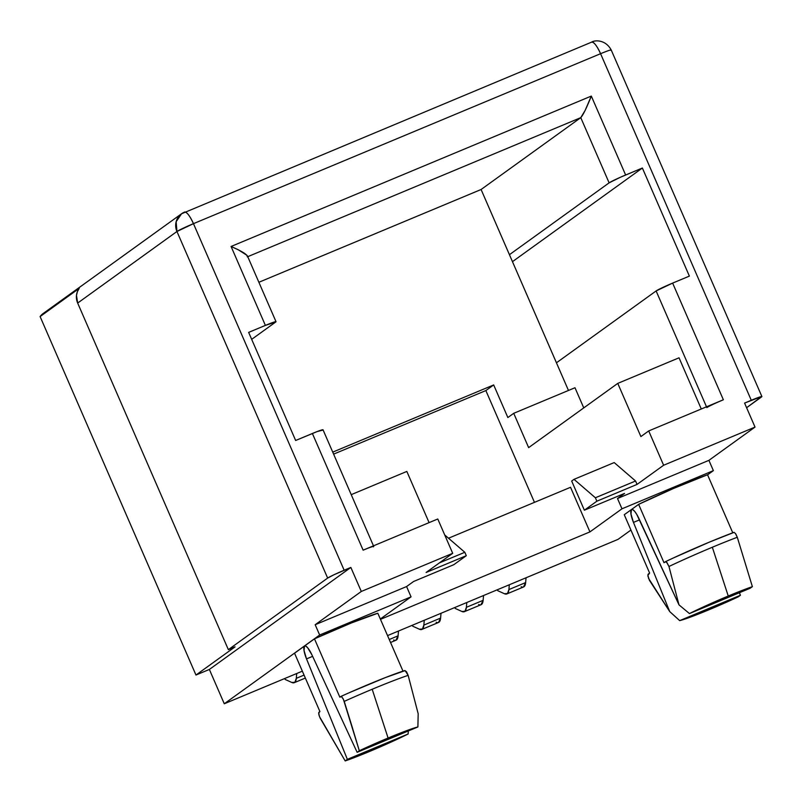 <?xml version="1.0" encoding="UTF-8"?>
<svg xmlns="http://www.w3.org/2000/svg" width="802" height="802" viewBox="0 0 802 802"><rect width="100%" height="100%" fill="white"/><g stroke="black" fill="none" stroke-linecap="round" stroke-linejoin="round"><path stroke-width="1.2" d="M351.918 726.151L359.316 750.742A44.972 2.546 -23.5 0 1 388.088 738.03L372.188 689.249A64.35 3.639 156.5 0 0 344.228 701.379L351.918 726.151M388.088 738.03L372.188 689.249L388.088 738.03A44.972 2.546 -23.5 0 1 417.892 726.953L357.141 752.316L311.958 654.923L307.707 647.826L305.853 646.121L304.509 646.031L304.028 650.492L306.524 658.893L347.366 759.354L408.118 734L375.526 748.938L345.191 760.928L347.366 759.354L408.118 734A44.972 2.546 -23.5 0 1 345.191 760.928L319.437 716.527L318.665 712.988L319.908 711.544L294.545 653.209L314.474 638.843L351.396 622.953L377.822 613.239L402.985 671.104L377.822 613.239A56.22 3.178 -23.5 0 0 314.474 638.843L339.847 697.179L341.441 696.567L343.386 699.254L359.316 750.742L397.942 734.01L417.892 726.953L357.141 752.316L359.316 750.742A44.972 2.546 -23.5 0 1 388.088 738.03A44.972 2.546 -23.5 0 1 417.892 726.953L418.183 713.75L408.148 675.364L405.13 670.602L385.431 677.57L349.883 692.437M648.467 578.222L669.71 611.565L679.685 620.628L740.426 595.264L738.251 596.838A44.972 2.546 -23.5 0 1 679.685 620.628L740.426 595.264L739.394 592.728L740.426 595.264L738.251 596.838L703.504 612.016L679.685 620.628L740.426 595.264L738.251 596.838A44.972 2.546 -23.5 0 1 679.685 620.628L669.71 611.565L649.53 580.478L647.936 576.087L648.116 574.252M679.685 620.628L669.71 611.565L649.339 580.147L647.886 575.365L649.62 573.059L624.257 514.724L631.445 509.541L632.778 509.641L634.643 511.335L636.768 514.413L678.993 604.868L689.449 613.58A44.972 2.546 -23.5 0 1 728.246 596.026L712.336 547.245A64.35 3.639 156.5 0 0 668.958 566.483L678.993 604.868L668.958 566.483L666.883 562.433L665.269 561.781L663.996 562.693L638.633 504.358L624.257 514.724L649.62 573.059L647.936 574.803M728.246 596.026A44.972 2.546 -23.5 0 1 752.376 586.653L737.289 537.28L735.424 533.42L733.85 532.398L735.424 533.42L737.289 537.28A64.35 3.639 156.5 0 0 712.336 547.245A64.35 3.639 156.5 0 0 668.958 566.483L678.993 604.868L689.449 613.58L728.246 596.026A44.972 2.546 -23.5 0 1 752.376 586.653L737.289 537.28A64.35 3.639 156.5 0 0 712.336 547.245A64.35 3.639 156.5 0 0 668.958 566.483L666.492 562.052L665.69 561.661L663.996 562.693L638.633 504.358L631.445 509.541A13.113 3.288 67.3 0 1 631.615 509.45A13.113 3.288 67.3 0 1 638.893 518.443L678.993 604.868L689.449 613.58A44.972 2.546 -23.5 0 1 728.246 596.026L712.336 547.245L728.246 596.026L752.376 586.653L750.201 588.227L689.449 613.58M752.376 586.653L750.201 588.227L752.376 586.653L737.289 537.28A64.35 3.639 156.5 0 0 712.336 547.245M668.958 566.483L666.883 562.433L665.57 561.661L663.996 562.693L638.633 504.358A56.22 3.178 156.5 0 1 707.534 474.754L732.767 532.789L707.534 474.754A56.22 3.178 156.5 0 0 638.633 504.358L673.76 488.368L707.534 474.754L732.767 532.789M669.71 611.565L633.46 522.403L639.555 519.866L633.46 522.403L669.71 611.565L633.46 522.403L630.963 514.002L631.445 509.541A13.113 3.288 67.3 0 1 638.893 518.443L678.993 604.868M647.936 576.087L648.036 576.678M734.141 532.327L709.58 542.042L673.329 557.981M733.85 532.398A60.15 3.398 156.5 0 0 665.51 561.661M387.546 635.605L618.001 539.385L387.546 635.605L618.001 539.385L630.923 530.072M591.926 42.045L591.676 42.115C594.402 40.17 605.36 39.138 611.204 49.975L761.9 396.559A14.987 0.852 156.5 0 1 761.539 396.94L746.602 407.717L761.72 396.509L744.587 403.075L755.023 427.095L663.625 465.25L648.708 430.935L723.364 399.767L672.637 283.096L689.379 276.109L642.372 168.019L625.64 175.006L591.315 96.08L231.076 246.475L265.392 325.401L248.65 332.389L295.647 440.478L312.389 433.491L363.126 550.162L437.782 518.994L452.699 553.31L361.301 591.465L350.855 567.445L344.158 570.242L193.462 223.658L600.578 53.694L751.284 400.278L744.587 403.075L755.023 427.095L708.908 460.348L713.379 470.634L707.564 474.824L713.379 470.634L621.981 508.799L589.931 531.896L380.479 619.344L589.931 531.896L570.533 487.295L448.518 538.222M380.328 619.004L411.055 596.848L319.657 635.014L315.176 624.718L406.584 586.553L411.055 596.848L319.657 635.014L315.176 624.718L406.584 586.553L413.611 581.48L406.584 586.553L411.055 596.848L380.328 619.004L411.055 596.848L319.657 635.014L224.279 703.765L302.354 671.164M417.892 726.953L418.183 713.75L417.892 726.953L357.141 752.316L311.958 654.923A13.113 3.288 -112.7 0 0 304.509 646.031L294.545 653.209L319.908 711.544L318.955 712.236L319.908 711.544L294.545 653.209L314.474 638.843L339.847 697.179L341.441 696.567L343.386 699.254L359.316 750.742L357.141 752.316L311.958 654.923A13.113 3.288 -112.7 0 0 304.68 645.931A13.113 3.288 -112.7 0 0 304.509 646.031A13.113 3.288 -112.7 0 0 306.524 658.893L347.366 759.354L408.118 734A44.972 2.546 -23.5 0 1 345.191 760.928L320.138 718.091L318.855 714.702L318.945 712.246L318.655 713.158M718.001 402.083L723.364 399.767L672.637 283.096L689.379 276.109L642.372 168.019L512.468 261.663L642.372 168.019L620.277 177.312L609.119 182.846L580.768 117.653L481.09 189.503L509.44 254.695L609.119 182.846L580.768 117.653L481.09 189.503L509.44 254.695L609.119 182.846L580.768 117.653L247.748 256.68L580.768 117.653L585.149 110.395L591.315 96.08L231.076 246.475L265.392 325.401L248.65 332.389L295.647 440.478L317.281 431.526L322.655 430.153A14.987 0.852 -23.5 0 0 312.389 433.491L363.126 550.162L368.008 548.197M610.673 49.965A14.987 14.486 -125.8 0 1 610.843 50.356L611.204 49.975A14.987 0.852 156.5 0 0 600.578 53.694L751.284 400.278L744.587 403.075L755.023 427.095L663.625 465.25L648.708 430.935L723.364 399.767L672.637 283.096L656.116 290.946L556.448 362.795L568.468 390.454L509.44 254.695L609.119 182.846A14.987 0.852 156.5 0 1 625.64 175.006L591.315 96.08L585.149 110.395L580.768 117.653L481.09 189.503L568.468 390.454M663.625 465.25L637.049 484.408L663.625 465.25L637.049 484.408L596.868 501.19L584.367 510.202L624.537 493.43L617.5 498.503L708.908 460.348L755.023 427.095L663.625 465.25L648.708 430.935L640.888 436.569L617.761 383.386L528.638 447.626L513.721 413.311L574.984 387.737L583.756 407.897M701.289 408.99L679.033 357.802L617.761 383.386L679.033 357.802L701.289 408.99L679.033 357.802L617.761 383.386L528.638 447.626L513.721 413.311L574.984 387.737L513.721 413.311L528.638 447.626L617.761 383.386L640.888 436.569L648.708 430.935L723.364 399.767A14.987 0.852 -23.5 0 0 706.843 407.616A14.987 0.852 -23.5 0 1 723.364 399.767M351.226 494.654L406.835 471.436L429.09 522.623L406.835 471.436L351.226 494.654L406.835 471.436L429.09 522.623M534.463 502.343L485.862 390.574L333.612 454.132L485.862 390.574L534.463 502.343L485.862 390.574L493.681 384.94L332.74 452.127L493.681 384.94L507.856 417.541L513.721 413.311M319.657 635.014L315.176 624.718L361.301 591.465L350.855 567.445L209.362 669.449L224.279 703.765L319.657 635.014L224.279 703.765L209.362 669.449L224.279 703.765M706.502 406.815L656.116 290.946A14.987 0.852 156.5 0 1 672.637 283.096L689.379 276.109L642.372 168.019L625.64 175.006L591.315 96.08L231.076 246.475L265.392 325.401L248.65 332.389L295.647 440.478L312.389 433.491L363.126 550.162L437.782 518.994L452.699 553.31L361.301 591.465L350.855 567.445L333.772 574.854L327.647 578.082L228.359 649.65L235.056 646.863L195.969 675.033L209.362 669.449L350.855 567.445L344.158 570.242L193.462 223.658L600.578 53.694C608.528 50.436 611.946 49.323 610.843 50.356A14.987 0.852 156.5 0 0 600.578 53.694L751.284 400.278A14.987 0.852 156.5 0 1 761.9 396.559M344.158 570.242A14.987 0.852 156.5 0 0 327.647 578.082L176.941 231.497L193.462 223.658C189.653 215.457 186.625 211.628 184.37 212.189A14.987 3.759 67.3 0 1 184.56 212.079A14.987 3.759 67.3 0 1 193.462 223.658L344.158 570.242A14.987 0.852 156.5 0 0 327.647 578.082L176.941 231.497L77.664 303.066L228.359 649.65L235.056 646.863L195.969 675.033L40.1 316.559L42.737 313.843M209.362 669.449L195.969 675.033L40.1 316.559L79.187 288.389L77.363 291.727L76.471 295.457L77.664 303.066L228.359 649.65L327.647 578.082L228.359 649.65L235.056 646.863L195.969 675.033L209.362 669.449L350.855 567.445M251.678 339.346L275.657 322.063L265.392 325.401A14.987 0.852 -23.5 0 1 276.008 321.672A14.987 0.852 -23.5 0 1 275.657 322.063L251.678 339.346L275.657 322.063A14.987 0.852 -23.5 0 0 265.392 325.401M258.876 282.274L481.09 189.503M672.637 283.096A14.987 0.852 156.5 0 0 656.116 290.946L556.448 362.795L509.44 254.695M637.049 484.408L596.868 501.19L595.385 497.771L635.565 481L614.202 462.574L635.565 481L637.049 484.408L635.565 481L637.049 484.408L596.868 501.19L584.367 510.202L624.537 493.43L617.5 498.503L621.981 508.799L589.931 531.896L570.533 487.295L589.931 531.896L380.479 619.344M493.681 384.94L507.856 417.541L493.681 384.94L485.862 390.574L493.681 384.94L332.74 452.127M312.389 433.491A14.987 0.852 -23.5 0 1 323.016 429.762L373.742 546.443A14.987 0.852 -23.5 0 0 363.126 550.162L437.782 518.994L452.699 553.31L426.123 572.468L466.303 555.696L464.819 552.287L439.416 562.884M315.176 624.718L406.584 586.553L413.611 581.48L453.792 564.708L413.611 581.48L453.792 564.708L466.303 555.696L426.123 572.468L452.699 553.31L361.301 591.465L315.176 624.718L361.301 591.465M596.868 501.19L595.385 497.771L574.021 479.345L614.202 462.574L635.565 481L595.385 497.771L596.868 501.19L584.367 510.202L624.537 493.43L617.5 498.503L708.908 460.348L713.379 470.634L621.981 508.799L589.931 531.896M621.981 508.799L617.5 498.503L621.981 508.799L713.379 470.634L707.564 474.824M466.303 555.696L453.792 564.708L466.303 555.696L464.819 552.287L444.719 534.944L464.819 552.287L466.303 555.696L426.123 572.468L452.699 553.31M584.367 510.202L571.676 481.03L574.021 479.345L571.676 481.03L584.367 510.202L571.676 481.03L574.021 479.345L614.202 462.574L574.021 479.345L595.385 497.771L574.021 479.345M421.812 629.44L438.554 622.452A32.932 8.261 -112.7 0 0 440.599 618.091L441.02 613.279L440.599 618.091L423.857 625.079L424.278 620.267L423.857 625.079A32.932 8.261 67.3 0 1 421.812 629.44A32.932 8.261 67.3 0 1 419.386 629.219L412.709 626.192L419.386 629.219L422.453 629.019L423.857 625.079L424.278 620.267M441.02 613.279L440.599 618.091L423.857 625.079A32.932 8.261 67.3 0 1 419.386 629.219L412.709 626.192L412.388 625.229M436.128 622.232A32.932 8.261 -112.7 0 0 440.599 618.091L438.453 622.492M464.328 611.695L481.07 604.708A32.932 8.261 -112.7 0 0 483.125 600.337L483.536 595.525L483.125 600.337L466.383 607.325L466.794 602.513L466.383 607.325A32.932 8.261 67.3 0 1 464.328 611.695A32.932 8.261 67.3 0 1 461.912 611.475L455.235 608.437L461.912 611.475L464.98 611.274L466.383 607.325L466.794 602.513M483.536 595.525L483.125 600.337L466.383 607.325A32.932 8.261 67.3 0 1 461.912 611.475L455.235 608.437L454.904 607.485M478.654 604.487A32.932 8.261 -112.7 0 0 483.125 600.337L480.969 604.748M506.854 593.941L523.586 586.954A32.932 8.261 -112.7 0 0 525.641 582.583L526.052 577.781L525.641 582.583L508.899 589.57L509.32 584.768L508.899 589.57A32.932 8.261 67.3 0 1 506.854 593.941A32.932 8.261 67.3 0 1 504.428 593.721L497.751 590.693L504.428 593.721L507.496 593.52L508.899 589.57L509.32 584.768M526.052 577.781L525.641 582.583L508.899 589.57A32.932 8.261 67.3 0 1 504.428 593.721L497.751 590.693L497.42 589.731M521.17 586.733A32.932 8.261 -112.7 0 0 525.641 582.583L523.485 586.994M390.544 642.492L396.028 640.207A32.932 8.261 -112.7 0 0 398.083 635.836L398.494 631.034L398.083 635.836L389.251 639.525L398.083 635.836L395.927 640.247M304.058 675.094L296.299 678.332L304.058 675.094L296.299 678.332L296.72 673.52L296.299 678.332A32.932 8.261 67.3 0 1 294.254 682.692A32.932 8.261 67.3 0 1 291.828 682.472L285.151 679.444L291.828 682.472L294.895 682.271L296.299 678.332L296.72 673.52M284.82 678.482L285.151 679.444L284.82 678.482L285.151 679.444L291.828 682.472A32.932 8.261 67.3 0 0 296.299 678.332M247.026 255.377L238.244 249.753L231.076 246.475C242.555 251.517 247.958 254.986 247.307 256.861L247.026 255.377L243.848 252.881L238.214 249.743M591.485 42.225C593.741 41.664 596.768 45.493 600.578 53.694A14.987 3.759 67.3 0 0 591.676 42.115A14.987 3.759 67.3 0 0 591.485 42.225A14.987 3.759 67.3 0 1 600.578 53.694L193.462 223.658A14.987 0.852 156.5 0 0 176.941 231.497L77.664 303.066L228.359 649.65M195.969 675.033L40.1 316.559A14.987 14.486 -125.8 0 1 43.198 313.492L181.573 213.753A14.987 14.486 54.2 0 1 184.37 212.189L181.573 213.753L176.149 221.703L176.941 231.497L77.664 303.066A14.987 14.486 54.2 0 1 79.187 288.389A14.987 14.486 54.2 0 0 77.664 303.066M40.1 316.559L79.187 288.389L40.1 316.559A14.987 14.486 -125.8 0 1 45.995 311.928M591.676 42.115L181.573 213.753A14.987 14.486 54.2 0 0 176.941 231.497L327.647 578.082M372.188 689.249A64.35 3.639 -23.5 0 1 408.148 675.364L418.183 713.75L408.148 675.364A64.35 3.639 -23.5 0 0 372.188 689.249A64.35 3.639 156.5 0 0 344.228 701.379A64.35 3.639 156.5 0 1 372.188 689.249A64.35 3.639 -23.5 0 1 408.148 675.364L406.684 672.116M406.113 671.364L404.459 670.662A60.15 3.398 156.5 0 0 341.03 696.387M320.399 718.552L345.191 760.928L347.366 759.354L306.524 658.893L312.62 656.347L306.524 658.893A13.113 3.288 -112.7 0 1 304.509 646.031L314.474 638.843L339.847 697.179L341.081 696.417M639.555 519.866L633.46 522.403A13.113 3.288 67.3 0 1 631.445 509.541L624.257 514.724L649.62 573.059L648.347 573.981M735.855 534.082L737.289 537.28M739.394 592.728L740.426 595.264M638.633 504.358L631.445 509.541A13.113 3.288 67.3 0 0 633.46 522.403M314.474 638.843A56.22 3.178 -23.5 0 1 377.822 613.239L402.985 671.104M357.141 752.316L359.316 750.742M341.301 696.487L342.033 697.088M342.805 698.171L344.228 701.379M408.148 675.364L406.403 671.715L404.459 670.662M408.318 730.953L408.118 734M648.708 430.935L640.888 436.569L617.761 383.386M751.284 400.278A14.987 0.852 156.5 0 1 761.539 396.94L746.602 407.717M755.023 427.095L708.908 460.348L713.379 470.634M591.315 96.08C586.643 107.869 583.124 115.057 580.768 117.653L247.748 256.68M656.116 290.946L556.448 362.795M642.372 168.019L512.468 261.663M625.64 175.006A14.987 0.852 156.5 0 0 609.119 182.846M363.126 550.162A14.987 0.852 -23.5 0 1 373.391 546.824M406.584 586.553L411.055 596.848M333.612 454.132L485.862 390.574M617.5 498.503L708.908 460.348M444.719 534.944L464.819 552.287M635.565 481L595.385 497.771M440.599 618.091L423.857 625.079M483.125 600.337L466.383 607.325M525.641 582.583L508.899 589.57M398.494 631.034L398.083 635.836L389.251 639.525M393.612 639.986A32.932 8.261 -112.7 0 0 398.083 635.836M184.37 212.189A14.987 3.759 67.3 0 1 193.462 223.658A14.987 0.852 156.5 0 0 176.941 231.497A14.987 14.486 54.2 0 1 184.37 212.189M345.191 760.928L347.366 759.354M306.524 658.893L312.62 656.347M665.369 561.721C689.349 550.383 712.206 540.598 733.94 532.348M305.351 678.061L294.334 682.662M247.467 256.028L276.008 321.672M404.639 670.572C389.15 675.705 367.887 684.337 340.86 696.447"/></g></svg>
